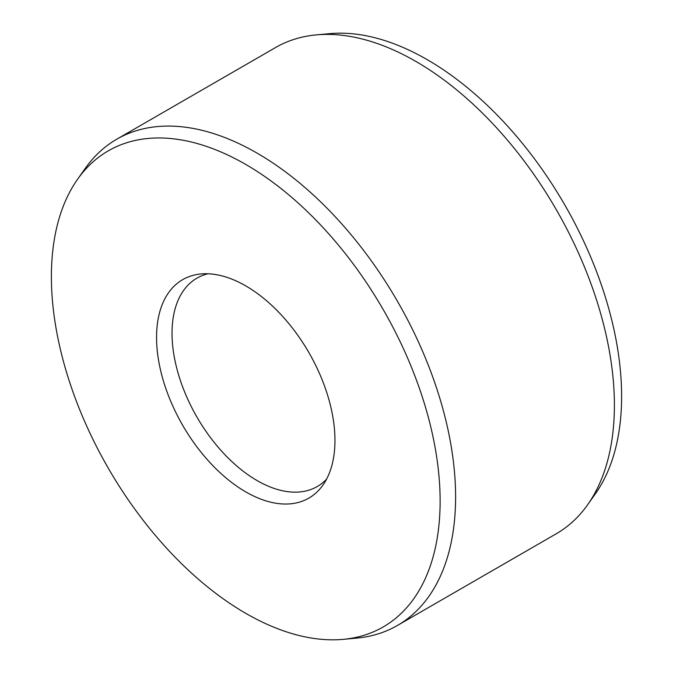 <?xml version="1.0" encoding="UTF-8"?>
<svg xmlns="http://www.w3.org/2000/svg" width="673" height="673" viewBox="0 0 673 673"><rect width="100%" height="100%" fill="white"/><g stroke="black" fill="none" stroke-linecap="round" stroke-linejoin="round"><path stroke-width="1.01" d="M207.999 273.776A120.307 69.462 -120 0 0 196.945 278.151A120.307 69.462 -120 0 0 172.027 333.228A120.307 69.462 -120 0 0 224.546 454.3A120.307 69.462 -120 0 0 317.252 486.529A120.307 69.462 -120 0 0 326.573 479.151M316.394 34.878L329.804 33.65A274.887 158.702 60 0 1 524.301 145.688A274.887 158.702 60 0 1 621.616 396.33A274.887 158.702 60 0 1 595.428 493.721L587.655 504.725A280.725 162.075 -120 0 0 614.399 405.264A280.725 162.075 -120 0 0 515.022 149.297A280.725 162.075 -120 0 0 316.394 34.878A280.725 162.075 -120 0 0 275.543 47.547L116.74 139.227A280.725 162.075 -120 0 0 85.345 168.275L77.572 179.279A274.887 158.702 -120 0 0 51.384 276.67A274.887 158.702 -120 0 0 148.699 527.312A274.887 158.702 -120 0 0 343.196 639.35A274.887 158.702 -120 0 0 440.125 501.107A274.887 158.702 -120 0 0 296.204 201.269A274.887 158.702 -120 0 0 77.572 179.279M343.196 639.35L356.606 638.122A280.725 162.075 -120 0 0 397.457 625.453L556.26 533.773A280.725 162.075 -120 0 0 587.655 504.725M397.457 625.453A280.725 162.075 -120 0 0 455.604 496.943A280.725 162.075 -120 0 0 333.059 214.435A280.725 162.075 -120 0 0 116.74 139.227M334.961 440.386A126.145 72.835 60 0 1 322.939 485.082A126.145 72.835 60 0 1 222.603 474.995A126.145 72.835 60 0 1 156.557 337.392A126.145 72.835 60 0 1 201.042 273.953A126.145 72.835 60 0 1 290.299 325.37A126.145 72.835 60 0 1 334.961 440.386"/></g></svg>
